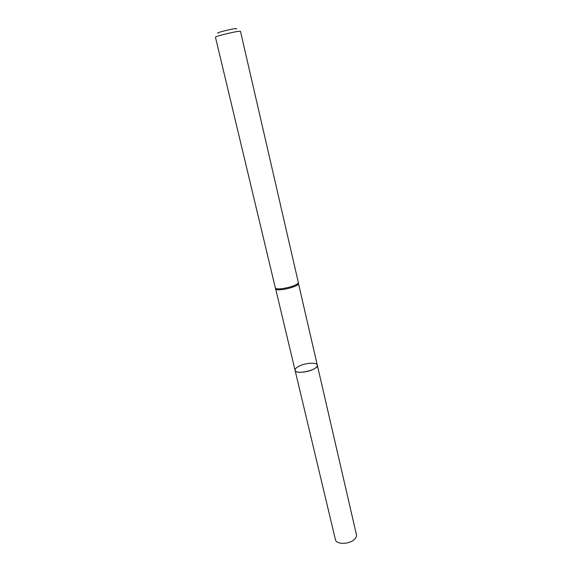 <?xml version="1.0" encoding="UTF-8"?>
<svg xmlns="http://www.w3.org/2000/svg" width="572" height="572" viewBox="0 0 572 572"><rect width="100%" height="100%" fill="white"/><g stroke="black" fill="none" stroke-linecap="round" stroke-linejoin="round"><path stroke-width="0.86" d="M275.604 288.624L275.668 288.817C276.655 292.027 298.977 286.794 298.434 283.483L298.405 283.276M317.303 365.143C319.019 369.805 295.61 375.296 295.08 370.356C295.359 373.466 307.657 372.608 313.921 368.99C316.373 367.603 317.503 366.323 317.303 365.143C316.945 362.026 304.862 362.891 298.598 366.43C296.053 367.825 294.88 369.133 295.08 370.356L335.421 539.653C336.1 544.337 347.99 544.637 353.632 540.032C355.848 538.288 356.785 536.515 356.442 534.727L298.412 283.304M298.298 282.311L298.312 282.482C298.863 285.814 276.319 291.098 275.332 287.873L215.472 37.252C214.521 36.301 240.926 30.109 240.497 31.381L298.298 282.311M236.122 28.972C240.097 26.884 213.828 33.04 218.318 33.147M275.611 288.653L295.08 370.356M298.434 283.483L298.312 282.482M275.668 288.817L275.332 287.873"/></g></svg>
